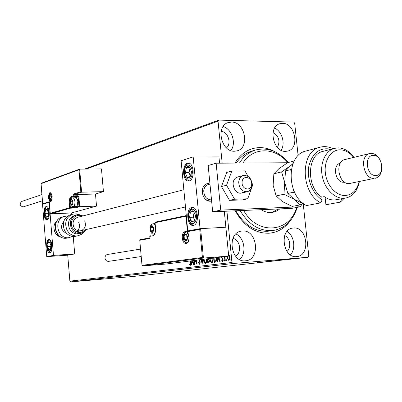 <?xml version="1.0" encoding="UTF-8"?>
<svg xmlns="http://www.w3.org/2000/svg" width="402" height="402" viewBox="0 0 402 402"><rect width="100%" height="100%" fill="white"/><g stroke="black" fill="none" stroke-linecap="round" stroke-linejoin="round"><path stroke-width="0.6" d="M234.954 163.081C241.18 152.931 249.562 147.77 260.104 147.594C265.29 147.655 270.315 149.072 275.174 151.85M290.621 220.321C285.048 228.175 277.807 232.482 268.893 233.23C255.039 233.441 243.818 225.969 235.24 210.814M235.838 210.789C243.979 224.658 254.471 231.492 267.325 231.286L269.842 231.009M245.391 260.813L245.717 260.782C260.823 259.692 257.406 229.401 242.406 230.994L241.366 231.11C226.572 232.773 230.607 262.833 245.391 260.813M239.582 259.531C246.893 253.456 244.612 237.778 235.884 233.984M285.52 151.378L287.857 151.057C299.977 148.303 295.133 122.967 282.571 123.339L279.686 123.771C267.812 126.911 273.129 152.122 285.52 151.378M281.134 150.278C285.616 143.625 281.973 131.208 274.616 128.097M234.431 151.237L237.28 150.81C250.129 147.549 244.934 121.68 231.512 122.052L227.999 122.63C215.472 126.364 221.231 152.011 234.431 151.237M230.864 150.589C236.597 143.429 231.954 128.967 223.125 126.555M296.581 256.607L296.847 256.582C310.811 255.637 307.424 226.482 293.571 227.979L292.726 228.07C278.998 229.467 282.887 258.496 296.581 256.607M290.4 254.858C296.153 248.928 294.229 235.577 287.048 231.421M286.978 251.436C291.591 247.918 290.133 237.763 284.716 235.607M226.467 147.876C231.884 143.64 228.009 131.59 221.145 131.369M277.41 147.413C280.4 141.132 278.943 136.177 273.043 132.565M235.487 256.049C242.15 253.009 240.19 239.517 232.944 238.441M84.531 169.076L218.829 120.108L293.751 122.087L294.661 123.133L298.123 155.664M303.239 203.794L308.806 256.134L308.113 257.25L232.999 263.526L70.682 281.892L69.878 281.144L67.732 255.18L74.707 253.948L73.249 236.471M228.577 254.808L229.351 255.607L229.894 257.592L228.894 260.682L227.326 257.913L227.371 256.27M225.004 256.566L225.286 261.014L224.939 261.054L224.507 256.632M221.819 256.968L223.07 259.727L222.502 261.446L221.723 260.767L221.869 260.22L222.396 260.757L222.728 259.798L221.477 257.014M216.376 257.662L216.457 258.3C216.713 260.491 216.281 261.797 215.15 262.22L214.14 262.34L213.718 257.999M208.683 258.637L209.417 260.737L208.623 262.993L207.774 263.094L207.362 258.803M202.538 259.411L202.186 263.762L200.97 259.612M201.317 259.566L201.99 261.968L202.191 259.456M194.593 260.421L194.99 264.616L194.679 264.652L194.282 260.461M195.472 260.31L196.528 262.541L196.307 260.205M196.618 260.164L196.95 264.385L195.045 260.36M190.533 260.933L190.704 262.732L190.216 265.375L189.387 264.622L189.488 264.044L190.141 264.627L190.226 260.973M69.878 281.144L231.979 262.481L226.919 211.171M222.18 163.162L218.035 121.173L86.214 169.061M192.925 260.632L194.06 264.727L193.724 264.767L193.086 262.471L191.96 262.606L191.769 264.998L191.437 265.039L191.774 260.777M199.281 259.828L200.211 262.159L199.533 264.27L198.457 262.762L198.673 262.355L199.437 263.511L199.889 262.184L198.774 259.888M206.698 258.888L206.764 259.416C206.985 261.556 206.573 262.933 205.528 263.556C204.392 263.215 203.729 261.978 203.538 259.858L203.502 259.29M213.04 258.084L213.105 258.622C213.336 260.782 212.914 262.179 211.844 262.807C210.683 262.461 210.005 261.215 209.809 259.069L209.774 258.496M218.904 257.34L220.14 261.627L219.773 261.667L219.08 259.265L217.844 259.416L217.633 261.923L217.266 261.968L217.643 257.501M223.793 260.637L224.02 259.958L224.371 260.571L224.145 261.25L223.793 260.637L224.155 260.612L224.215 260.084M226.447 260.32L226.673 259.637L227.024 260.25L226.798 260.933L226.447 260.32L226.808 260.29L226.869 259.762M230.823 259.798L231.055 259.109L231.411 259.727L231.18 260.411L230.823 259.798L231.185 259.767L231.25 259.23M298.927 258.124L303.932 257.667L298.927 258.109M299.249 258.184L295.133 258.526L299.249 258.184M292.53 258.813L296.952 258.436L292.53 258.813M288.822 259.33L282.154 259.918L288.817 259.285M280.953 260.194L275.39 260.662L280.953 260.179M274.928 260.858L267.978 261.476L274.928 260.858M267.29 261.697L261.451 262.194L267.29 261.697M260.777 262.365L257.124 262.672L260.777 262.365M308.113 257.25L132.946 276.491L70.682 281.892M259.36 262.426L266.29 261.802L259.36 262.426M272.27 261.154L266.26 261.667L272.265 261.129M274.063 260.878L279.149 260.39L274.063 260.878M280.757 260.144L285.907 259.647L280.757 260.144M286.963 259.385L294.143 258.747L286.963 259.385M297.691 258.345L298.555 258.26L297.691 258.345M300.515 258.034L301.379 257.948L300.515 258.034M305.168 257.521L306.043 257.436L305.163 257.511M218.829 120.108L218.035 121.173M231.979 262.481L232.999 263.526M251.974 151.062L251.521 151.192C245.361 153.117 240.265 157.076 236.235 163.076M263.029 262.104L260.717 262.31L263.029 262.104M277.134 260.541L273.048 260.938L277.134 260.531M276.666 260.536L278.646 260.36L276.666 260.526M278.842 260.355L281.541 260.109L278.837 260.33M283.892 259.798L279.747 260.2L283.892 259.798M283.083 259.828L288.777 259.315L283.083 259.828M290.741 259.059L288.35 259.27L290.741 259.049M302.394 257.782L299.485 258.064L302.394 257.782M190.377 265.32L189.387 264.622M190.784 264.104L190.141 264.627M193.427 262.441L193.086 262.471M191.975 262.606L192.035 261.843L192.885 261.732L192.588 260.672M192.106 260.732L192.02 261.843L192.885 261.732M196.844 262.516L196.528 262.541M196.95 263.611L195.387 260.32M199.693 264.22L198.804 262.732L198.457 262.762M200.226 262.813L199.437 263.511M200.211 262.159L199.889 262.184M200.101 261.531L199.719 261.471M200.07 261.441L199.116 259.848M202.256 262.918L201.99 261.968L202.332 261.938M203.859 259.833L203.538 259.858M205.673 263.526L204.121 261.194M203.824 259.25L205.442 262.792L205.799 262.762L206.794 260.933M206.764 259.431L206.437 259.456L206.372 258.928M205.442 262.792L206.256 261.843L206.437 259.456M208.125 263.054L208.055 262.285M207.784 259.486L207.713 258.757M209.326 260.154L208.804 259.466L208.156 259.451M208.804 259.466L207.759 259.491L208.025 262.285L208.754 262.21L209.442 261.35M209.422 260.747L209.09 260.777L208.447 259.496M208.754 262.21L208.397 262.24L209.09 260.777M208.025 262.285L208.397 262.24M210.105 258.456L210.14 259.029L209.809 259.069M211.99 262.777L210.372 260.305M210.14 259.029C210.291 260.742 210.829 261.742 211.759 262.034L212.11 262.003L213.145 260.019M213.11 258.632L212.774 258.662L212.708 258.124M211.759 262.034C212.623 261.531 212.965 260.406 212.774 258.662M214.497 262.295L214.422 261.516M214.05 257.953L214.397 261.521L215.99 261.144L216.502 259.642M216.457 258.315L216.12 258.34L216.035 257.702M215.99 261.144L215.633 261.174L216.12 258.34M214.397 261.521L215.633 261.174M220.125 261.627L219.437 259.235L219.08 259.265M217.623 261.923L218 257.456L217.909 258.617L218.859 258.496L218.537 257.386M217.909 258.617L219.216 258.471L218.889 257.34M219.216 258.471L218.859 258.496M222.663 261.39L221.723 260.767M223.09 260.139L222.396 260.757M223.07 259.772L222.728 259.798M223.035 259.471L222.592 259.27M222.954 259.245L222.17 258.737M222.532 258.707L221.683 258.019M222.04 257.989L221.874 257.365M221.834 257.139L221.487 257.164M224.306 261.094L224.155 260.612M224.994 257.903L224.864 256.587M226.964 260.777L226.808 260.29M229.05 260.647L227.783 258.551M227.798 256.215L227.673 257.873L227.326 257.913M227.653 257.084L227.733 256.22M227.673 257.873L228.823 259.983L229.185 259.953L229.929 258.345M229.813 257.024L228.643 255.471M229.894 257.612L229.542 257.642L228.648 255.541M228.823 259.983L229.542 257.642M231.346 260.26L231.185 259.767M208.759 183.433L207.326 183.639L208.759 183.433M211.623 201.04L210.482 201.191C201.92 201.975 198.94 185.382 207.326 183.639C204.246 184.669 202.528 187.121 202.171 190.995C202.774 197.884 205.924 201.231 211.623 201.04L211.563 201.055M193.402 225.336L193.101 225.376C186.995 226.276 185.613 208.452 191.704 207.522L192.106 207.462C198.231 206.517 199.553 224.653 193.402 225.336M187.488 163.262C181.619 164.619 182.714 181.83 188.623 181.011L189.171 180.92C195.096 179.794 194.071 162.277 188.136 163.142L187.488 163.262M193.171 156.936L200.05 228.668L187.744 230.909L181.101 160.735L193.171 156.936L218.939 156.896L219.557 163.182M200.05 228.668L225.864 227.241L224.296 211.286M187.744 230.909L188.272 230.879M46.089 206.593L46.341 206.548C49.642 205.955 50.456 219.175 47.15 219.723L46.939 219.758C43.642 220.321 42.808 207.271 46.089 206.593M49.818 252.697C53.215 252.401 52.28 238.838 48.903 239.461L48.748 239.481C45.376 239.919 46.33 253.305 49.697 252.717L49.818 252.697M53.476 255.391L46.748 256.617L42.542 204.352L49.165 202.266L53.476 255.391L74.707 253.948M78.973 169.75L79.646 169.126L81.596 192.196L80.832 191.749L78.973 169.75L41.074 183.684L42.697 203.799L49.325 201.703L50.235 213.477L50.562 213.819L71.295 212.995L71.425 214.512M46.748 256.617L67.732 255.18M251.682 184.131C252.21 176.714 242.16 174.764 242.079 182.332C241.567 189.834 251.657 191.653 251.682 184.131M238.718 182.322C239.019 178.719 240.567 176.448 243.356 175.513C248.597 175.237 251.526 178.342 252.149 184.83C251.848 188.513 250.255 190.804 247.366 191.704C242.195 191.875 239.316 188.744 238.718 182.322M209.975 184.111L208.256 184.553C205.553 185.458 204.045 187.603 203.734 191.005C204.161 196.724 206.754 199.688 211.507 199.894M50.265 213.286L69.672 207.713L69.285 203.035C69.139 199.533 69.802 197.372 71.265 196.558L73.295 195.925L73.149 194.176L73.898 194.618L73.998 195.839L77.827 195.734L78.867 196.754L79.707 206.698L96.515 206.1L95.48 194.03L73.898 194.618L81.596 192.196L103.44 191.633L101.475 168.91L79.646 169.126M95.48 194.03L103.44 191.633M71.295 212.995L96.515 206.1M41.074 183.684L41.165 183.282L79.485 169.157M42.697 203.799L42.793 204.271M49.325 201.703L49.361 202.121M70.36 202.94L69.983 202.955L70.37 207.633L69.672 207.713L70.189 208.216L75.39 207.919L79.707 206.698L78.958 206.256L78.164 196.834L75.591 197.794M149.916 237.873L139.951 239.682L139.735 240.024L142.032 265.591L142.363 265.928L165.966 264.044L228.703 256.099L225.864 227.241L200.613 228.637L203.432 258.059L228.703 256.099M150.006 237.904L150.052 238.411L139.836 240.26M142.087 265.325L202.422 257.471L203.432 258.059L142.363 265.928M202.422 257.471L199.734 229.411L200.613 228.637M199.734 229.411L187.443 231.637L188.236 230.889L200.487 228.658M154.996 223.025L154.137 223.2L154.016 223.713M187.443 231.637L185.985 216.211L186.307 215.733M150.499 229.321L150.85 230.828L152.353 232.11L153.584 230.291L153.303 227.185L151.79 225.914L150.569 227.738L150.499 229.321M150.83 229.276L150.85 230.828L152.353 232.11L153.584 230.291L153.303 227.185L151.79 225.914L150.569 227.738L150.83 229.276M153.353 227.416L153.494 230.487M153.232 227.597L150.569 227.738M153.393 230.688L150.85 230.828M70.621 202.638L70.878 203.894L71.958 204.914L72.827 203.322L72.606 200.704L71.526 199.688L70.662 201.291L70.621 202.638M70.878 202.588L70.878 203.894L71.958 204.914L72.827 203.322L72.606 200.704L71.526 199.688L70.662 201.291L70.878 202.588M76.958 198.548L78.149 201.663L77.159 205.784M76.099 206.543L76.908 206.12L77.867 201.608L76.581 198.101L75.802 197.789L72.913 197.874M72.717 201.226L70.662 201.291M72.636 203.839L70.878 203.894M49.26 197.488L49.496 198.683L50.476 199.643L51.255 198.116L51.054 195.628L50.069 194.674L49.295 196.206L49.26 197.488M49.496 197.442L49.496 198.683L50.476 199.643L51.255 198.116L51.054 195.628L50.069 194.674L49.295 196.206L49.496 197.442M51.165 196.156L49.295 196.206M51.079 198.638L49.496 198.683M183.905 237.853L184.297 239.456L186 240.848L187.402 238.939L187.086 235.627L185.377 234.25L183.99 236.165L183.905 237.853M184.267 237.803L184.297 239.456L186 240.848L187.402 238.939L187.086 235.627L185.377 234.25L183.99 236.165L184.267 237.803M187.056 235.587L186.754 235.999L187.166 239.371M186.754 235.999L183.99 236.165M187.066 239.285L184.297 239.456M191.166 174.378L191.397 171.508L189.548 166.971C188.463 166.187 187.448 166.383 186.498 167.569L185.292 172.649L187.116 177.166C188.191 177.975 189.211 177.79 190.171 176.624L191.166 174.378M190.91 174.066L191.397 171.508L189.548 166.971L186.498 167.569L185.292 172.649L187.116 177.166L190.171 176.624L190.91 174.066M190.086 168.066L189 172.604L190.377 175.986M189.834 167.539L186.498 167.569M189 172.604L185.292 172.649M48.195 215L48.3 212.899L47.25 209.447L46.255 209.065L45.577 209.718L44.949 213.407L45.989 216.844L46.732 217.286L47.346 217.025L48.195 215M48.089 214.748L48.3 212.899L47.25 209.447L45.577 209.718L44.949 213.407L45.989 216.844L47.667 216.608L48.089 214.748M48.165 212.251L48.2 213.985M47.335 209.653L45.577 209.718M47.989 213.286L44.949 213.407M48.064 248.627L49.325 250.215L50.481 249.366L50.943 245.511L49.742 242.24L49.235 241.959L48.089 242.828L47.632 246.657L48.064 248.627M48.33 248.28L48.823 249.923L50.481 249.366L50.943 245.511L49.742 242.24L48.089 242.828L47.632 246.657L48.33 248.28M50.838 245.104L50.863 246.984M49.969 242.718L48.089 242.828M50.672 246.471L47.632 246.657M190.287 219.984L191.643 221.668C192.774 222.341 193.784 222.04 194.679 220.753L195.598 215.477L193.468 211.161C192.327 210.502 191.317 210.829 190.437 212.125L189.538 217.356L190.287 219.984M190.714 219.502L191.643 221.668L194.679 220.753L195.598 215.477L193.468 211.161L190.437 212.125L189.538 217.356L190.714 219.502M194.106 212.261L193.251 217.186L194.789 220.316M193.945 211.975L190.437 212.125M193.251 217.186L189.538 217.356M72.687 236.426L68.496 237.728C56.989 238.974 53.381 218.859 64.652 216.341L67.702 216.035M66.667 233.431C61.044 230.572 60.069 226.582 63.742 221.457M74.641 215.427L74.526 215.457C68.873 217.995 67.224 222.487 69.576 228.929C71.888 232.808 75.063 234.426 79.109 233.783L80.978 233.366C76.923 234.014 73.737 232.391 71.42 228.492C69.054 222.02 70.707 217.512 76.375 214.964C77.591 214.226 79.752 214.557 82.862 215.954M183.845 189.734L77.475 217.351C73.33 219.196 72.114 222.477 73.837 227.205C75.531 230.055 77.862 231.235 80.827 230.748C85.103 228.974 86.38 225.678 84.651 220.869M77.626 230.567C79.712 228.18 80.068 225.437 78.691 222.346M70.511 214.763L70.37 214.799C63.752 217.789 61.828 223.05 64.586 230.582C67.29 235.115 71.008 237.009 75.742 236.27L78.154 235.748C73.395 236.492 69.662 234.582 66.953 230.024C64.174 222.452 66.109 217.16 72.747 214.155L76.254 213.839L79.676 214.779M42.411 200.779L23.025 206.955C19.708 205.653 19.306 203.804 21.824 201.412L41.914 194.588M141.218 256.536L108.605 261.36C106.62 261.411 105.424 260.335 105.012 258.129C104.997 256.144 105.842 254.923 107.545 254.466L140.544 249.084M243.356 175.513L237.718 176.965L235.778 177.94C229.798 182.081 234.919 195.065 241.692 193L243.833 191.95M248.094 176.398L244.939 170.88L231.808 171.041L226.723 172.418L221.467 186.528L229.487 200.357L242.567 199.9L247.753 198.774L252.813 184.654L252.099 183.402M231.808 171.041L226.542 185.267L221.467 186.528M226.542 185.267L234.612 199.221L229.487 200.357M234.612 199.221L247.753 198.774M287.546 162.75L216.135 163.202L220.738 210.11L300.309 206.764L302.435 203.467L300.173 204.894L292.259 206.402L282.355 201.573L276.154 195.925L273.129 185.282L273.857 173.8L278.923 168.679L287.656 162.679L294.234 160.971M216.135 163.202L208.166 165.523L212.668 211.789L291.676 208.382L300.309 206.764M220.738 210.11L212.668 211.789M243.612 210.452C257.788 235.693 289.551 232.708 296.681 207.442M297.249 207.337C293.123 220.301 285.345 227.979 273.913 230.366C260.35 231.833 249.079 225.251 240.11 210.603M239.461 163.056C243.567 156.433 248.903 152.092 255.471 150.031C267.722 147.016 278.646 151.182 288.249 162.529M287.767 162.649C275.139 147.037 253.24 146.629 242.939 163.031M279.867 208.894L276.601 211.07L272.953 212.296C268.948 213.02 265.008 212.155 261.139 209.698M271.868 212.462L278.174 208.965M353.654 157.428C349.74 152.514 345.243 149.976 340.167 149.815C331.012 149.65 323.927 160.433 325.344 172.875C326.625 185.317 336.087 195.96 345.223 195.523C352.313 194.829 356.946 190.201 359.122 181.639M359.373 181.583C357.564 190.734 353.077 196.211 345.911 198.02L343.79 198.261C334.384 198.704 324.504 188.588 322.198 175.85C319.786 163.132 325.474 150.695 334.504 148.343L338.223 147.861C344.253 148.097 349.484 151.263 353.906 157.368M369.679 153.534L344.881 159.559C334.479 161.473 338.559 184.513 349.152 183.593L374.131 178.408C363.393 179.317 359.142 155.453 369.679 153.534L371.277 153.338C374.96 153.549 377.925 155.83 380.176 160.187M373.403 155.398C363.89 154.881 366.287 176.171 375.694 175.503C385.106 175.79 382.704 154.921 373.403 155.398M340.293 163.182C332.077 164.84 335.358 182.965 343.755 182.252L344.579 182.166M323.233 151.308L323.007 151.363C307.012 154.499 305.987 186.98 321.811 197.116L324.263 196.633C327.605 198.98 331.047 200.101 334.585 199.995L345.911 198.02M331.092 149.237C319.846 147.067 312.429 152.71 308.847 166.177C306.475 178.719 312.48 193.89 322.113 199.879L320.776 202.874L306.48 205.563C286.299 195.694 286.063 155.021 305.862 151.046L306.133 150.976M320.776 202.874C300.369 192.754 300.023 151.217 320.002 147.227C324.303 146.082 328.635 146.584 332.992 148.74M344.192 198.342L340.399 202.1L325.921 204.759L325.102 197.201M340.399 202.1L341.715 198.809M341.75 199.146L342.263 198.709M321.811 197.116L322.113 199.879M381.89 167.78C381.629 173.533 379.448 177.031 375.357 178.267M293.058 163.483L290.53 165.735L281.616 171.875L273.857 173.8M281.616 171.875L284.722 182.614L283.958 194.266L276.154 195.925M283.958 194.266L294.063 199.216L300.173 204.894M304.219 204.121L294.063 199.216L287.847 193.442L284.722 182.614L285.485 170.915L290.53 165.735L292.877 163.941M291.405 169.116L290.515 169.669L291.098 170.976M293.405 189.588L292.907 192.372L295.058 193.241M292.907 192.372L287.847 193.442M290.515 169.669L285.485 170.915M190.694 262.672L190.387 262.697M199.432 260.33L199.08 260.355M215.115 261.446L214.758 261.476M48.386 197.774C49.155 191.412 50.421 191 52.18 196.538C51.386 202.909 50.124 203.322 48.386 197.774M49.17 198.638L50.898 201.317C50.582 201.126 51.893 202.548 52.134 196.558C51.265 193.387 50.747 192.191 50.582 192.97L49.079 195.729M74.802 206.588L74.872 207.417L70.37 207.633L70.189 208.216L50.562 213.819M73.149 194.176L80.832 191.749M73.993 208.08L74.099 206.613M74.631 197.824L75.596 196.955L71.782 197.065C70.45 197.804 69.853 199.764 69.983 202.955L69.285 203.035M76.119 197.462L75.596 196.955L77.641 196.327L73.817 196.437L71.782 197.065L71.265 196.558M75.39 207.919L74.872 207.417L78.958 206.256M73.998 195.839L73.295 195.925L73.817 196.437L73.998 195.839M77.827 195.734L77.641 196.327L78.164 196.834L78.867 196.754M189.051 236.974C189.95 244.934 182.92 246.004 182.367 238.115C181.448 230.301 188.437 228.979 189.051 236.974M183.277 238.019C183.734 241.205 184.855 242.873 186.639 243.034C186.623 243.381 189.096 242.562 188.95 236.999C187.367 232.467 186.347 230.798 185.89 231.999C184.021 232.527 183.146 234.537 183.277 238.019M155.534 222.055L186.292 215.567L155.534 222.055M185.985 216.211L155.056 222.703L155.569 228.316C155.73 232.522 154.775 235.024 152.695 235.828L149.866 236.351L150.052 238.411M155.046 223.557L154.383 223.693M149.866 236.386L150.283 235.713L149.78 236.376L149.946 238.165M155.574 228.356L155.484 228.341C156.187 232.014 153.539 235.884 153.112 235.185L152.695 235.828M155.056 222.748L155.569 228.316M155.056 222.703L155.458 222.065L155.056 222.703M150.293 229.366C151.886 233.637 153.082 233.401 153.865 228.653C152.257 224.386 151.067 224.623 150.293 229.366M154.624 233.798L153.755 234.115M154.463 234.075L153.82 234.115C152.026 234.245 150.775 232.688 150.072 229.426C149.971 225.994 151.016 224.105 153.202 223.753L155.192 225.16M70.471 202.683C71.636 206.236 72.486 205.98 73.018 201.925C71.847 198.372 70.998 198.628 70.471 202.683M76.159 206.543L73.204 206.648C70.943 205.734 71.546 206.929 70.34 202.744C70.33 199.372 71.164 197.754 72.847 197.874C73.923 198.01 74.606 199.281 74.903 201.703C74.998 204.583 74.43 206.231 73.204 206.648L73.144 206.648M49.124 197.533C50.185 200.899 50.948 200.648 51.426 196.779C50.361 193.417 49.597 193.669 49.124 197.533M183.669 237.894C185.468 242.471 186.819 242.24 187.729 237.2C185.91 232.627 184.558 232.858 183.669 237.894M191.965 175.021C194.156 166.684 186.508 160.659 184.739 169.177C182.583 177.327 190.086 183.558 191.965 175.021M48.642 215.522C49.783 209.502 45.537 204.618 44.617 210.809C43.491 216.723 47.677 221.718 48.642 215.522M47.722 249.335C49.597 254.888 52.913 248.064 50.853 242.808C48.938 237.301 45.697 244.165 47.722 249.335M189.654 220.974C192.95 228.326 199.151 218.763 195.483 211.819C192.086 204.543 186.071 214.176 189.654 220.974M62.501 216.924L62.36 216.959C51.129 219.467 54.717 239.476 66.184 238.23L69.953 237.527M56.782 221.065C51.572 225.336 54.074 235.577 60.667 236.974M82.018 216.175C75.556 212.698 68.581 221.231 72.471 228.004C76.455 233.416 80.742 233.994 85.33 229.728M208.01 259.461L208.367 259.431M76.229 231.793L185.478 206.98M247.366 191.704L241.622 193.02M42.672 203.99L41.024 183.538M50.235 213.477L49.295 201.899M142.032 265.591L139.735 240.024M139.951 239.682L149.916 237.868M188.236 230.889L200.548 228.643M154.137 223.2L154.996 223.02M155.056 223.663L153.278 223.748M50.848 193.04C49.843 192.895 49.23 194.407 49.014 197.593C49.632 200.302 50.33 201.513 51.099 201.231M186.297 232.029C184.227 232.773 183.262 234.753 183.397 237.959C183.608 240.567 184.799 242.235 186.975 242.954M188.965 163.217C186.397 164.287 184.905 166.152 184.493 168.82C183.629 175.337 185.191 179.372 189.176 180.915M46.893 206.643C45.717 207.07 44.929 208.382 44.521 210.583C44.26 215.909 45.22 218.919 47.406 219.623M49.441 239.547C46.843 240.366 46.426 247.029 47.672 249.662L50.18 252.567M192.885 207.517C188.186 210.814 187.056 215.497 189.503 221.577C190.664 223.798 192.066 225.03 193.709 225.261M64.652 216.341L62.36 216.959C50.773 219.663 54.28 239.446 66.099 238.245L67.636 238.029M56.813 221.015C51.446 225.301 53.984 235.667 60.722 237.004M76.375 214.964L74.526 215.457M72.747 214.155L70.37 214.799M80.978 233.366L83.943 232.004L86.179 229.532M78.154 235.748L81.34 234.411L83.887 232.044M273.913 230.366L269.687 231.034M255.471 150.031L251.521 151.192M334.504 148.343L323.007 151.363M320.002 147.227L305.862 151.046"/></g></svg>
